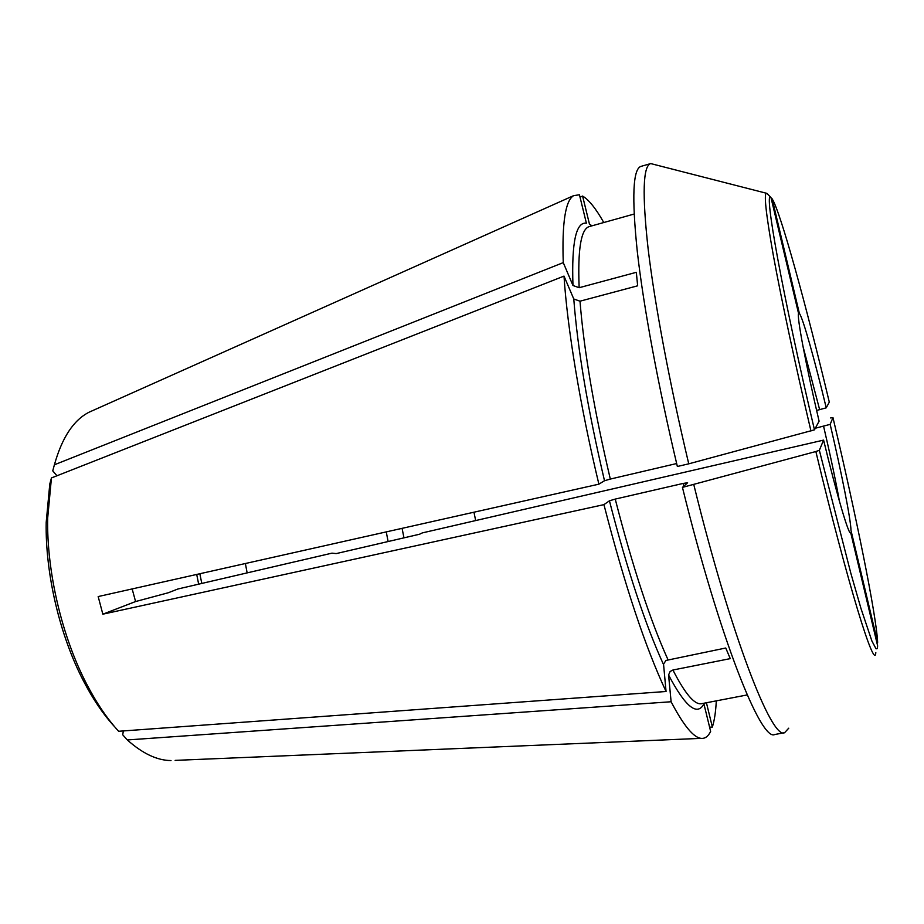 <?xml version="1.0" encoding="UTF-8"?>
<svg xmlns="http://www.w3.org/2000/svg" width="924" height="924" viewBox="0 0 924 924"><rect width="100%" height="100%" fill="white"/><g stroke="black" fill="none" stroke-linecap="round" stroke-linejoin="round"><path stroke-width="1.39" d="M114.033 726.102C103.118 714.16 92.966 699.168 83.564 681.115L86.717 684.176C96.581 703.129 107.219 718.826 118.63 731.277L666.054 691.487L663.548 664.171L665.938 660.452L725.744 648.013L730.26 658.627L672.915 670.016L670.096 671.517L668.572 675.005L671.113 701.755L127.316 739.951L122.719 734.788L123.342 730.93M709.597 727.188L712.358 727.049L706.421 702.748M830.607 417.948L832.974 417.625C855.994 514.968 876.391 615.257 877.638 642.399L850.981 530.341C850.854 519.658 841.545 472.822 830.168 424.37L815.326 428.228M819.345 450.3L850.785 573.065L860.925 608.327L871.898 641.002L876.044 648.81L877.165 648.66L877.661 645.968L850.715 532.698C849.248 536.867 837.132 496.165 823.596 440.101L819.345 450.3L815.857 451.524C847.932 585.227 874.993 672.164 875.813 652.575M175.144 760.383L701.281 738.368C705.128 738.692 708.246 736.37 710.637 731.404L703.926 703.961C697.123 716.435 685.342 706.779 668.572 675.005M826.241 407.831C814.656 359.736 802.76 317.406 799.387 313.444L772.118 198.787C780.503 211.792 806.144 305.093 829.29 402.125L826.241 407.831L816.608 410.441M592.053 225.803L589.477 224.185L582.594 196.061C588.9 199.803 595.957 208.628 603.776 222.534M580.041 197.193L582.594 196.061M56.953 475.768L52.749 470.87L54.401 464.784L563.259 262.624L572.972 285.516L579.152 287.711L636.324 272.314L637.652 285.805L580.006 301.189L573.781 298.995L563.998 276.103C567.405 328.609 580.237 406.664 598.891 484.164L604.504 480.746L610.314 479.071C594.04 409.748 583.933 350.45 580.006 301.189M598.891 484.164L98.175 596.558L102.841 614.183L603.938 504.631L609.436 500.808L615.234 499.087L683.136 483.425L687.629 482.778L682.443 487.387L815.857 451.524M132.155 588.934L135.585 601.547L102.841 614.183M135.585 601.547L168.284 592.758L177.916 588.992L331.97 553.153L336.221 553.591L419.531 534.234L422.268 532.917L823.596 440.101M814.471 429.833L819.091 421.182C805.786 364.53 796.731 316.181 798.544 313.421L770.962 197.482L766.966 193.393L650.715 163.583C642.954 165.789 642.088 194.179 648.117 248.764C654.642 303.465 669.588 383.472 688.75 463.825L814.471 429.833C782.478 294.895 763.409 188.23 770.962 197.482M688.75 463.825L677.361 466.493C658.223 386.301 643.508 306.398 637.317 251.709C631.646 197.135 632.894 168.676 641.071 166.355L650.715 163.583M676.657 463.536L610.314 479.071M170.998 760.556C157.172 760.464 142.608 753.591 127.316 739.951M716.308 700.854C715.742 711.827 714.425 720.558 712.358 727.049M701.281 738.368C693.647 737.756 683.587 725.548 671.113 701.755M54.401 464.784C62.035 437.606 73.585 420.085 89.05 412.219L92.839 410.522M563.259 262.624C561.942 222.892 565.396 200.566 573.608 195.657L579.44 194.768L586.394 223.204C575.987 221.714 571.517 242.492 572.972 285.516M83.564 681.115C59.829 635.758 45.184 573.481 46.2 522.303L49.792 484.014L51.444 477.939L563.998 276.103M86.717 684.176C61.954 636.809 46.616 571.598 47.667 518.156L51.444 477.939M666.054 691.487C645.379 647.401 624.67 585.111 603.938 504.631M473.966 512.208L475.652 520.512M402.067 528.343L403.973 537.849M386.255 531.901L388.115 541.533M245.38 563.513L247.135 572.88M788.75 728.181L784.603 732.697L774.739 734.511C761.226 742.041 719.727 638.761 682.443 487.387M830.168 424.37L832.974 417.625M784.603 732.697C771.84 740.101 731.115 636.463 693.832 484.777M766.966 193.393C763.49 191.349 765.626 212.046 773.353 255.463C781.277 298.983 795.252 364.472 810.96 431M199.85 573.735L201.79 583.437M663.559 664.633C645.449 625.155 627.408 570.547 609.436 500.808M667.948 659.609C650.346 620.789 632.778 567.278 615.234 499.087M823.596 426.287C830.457 455.717 835.735 480.711 839.431 501.27M579.152 287.711C577.615 249.11 581.034 228.725 589.408 226.542L634.095 214.056M683.136 483.425L683.818 486.174M747.227 694.929L701.651 703.672C694.733 705.151 685.158 693.936 672.915 670.016M802.968 346.281L819.657 409.713M604.504 480.746C587.849 409.84 577.604 349.26 573.781 298.995M196.708 574.439L198.66 584.164M89.05 412.219L573.608 195.657M46.2 522.303L47.667 518.156"/></g></svg>
